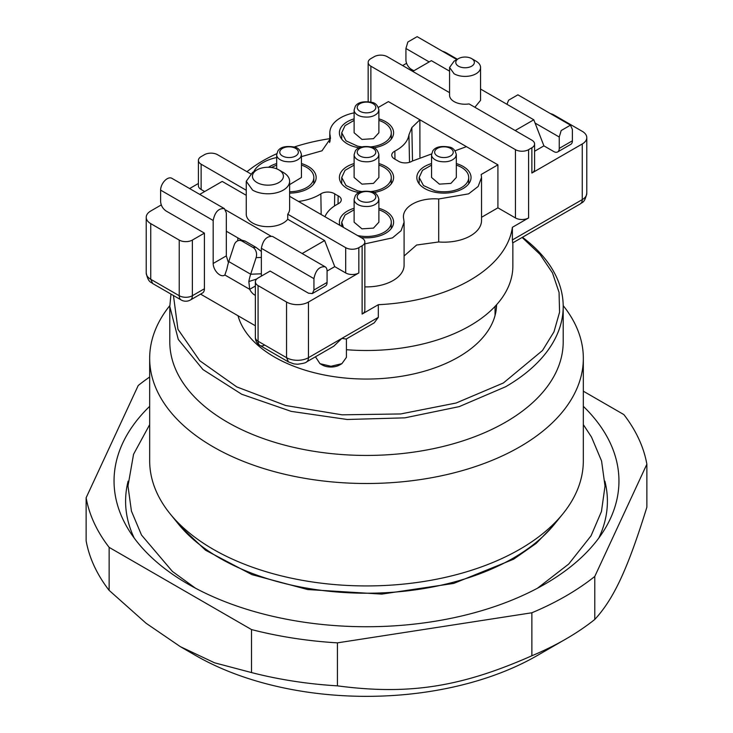 <?xml version="1.0" encoding="UTF-8"?>
<svg xmlns="http://www.w3.org/2000/svg" width="733" height="733" viewBox="0 0 733 733"><rect width="100%" height="100%" fill="white"/><g stroke="black" fill="none" stroke-linecap="round" stroke-linejoin="round"><path stroke-width="1.1" d="M324.966 216.73A42.587 24.592 180 0 1 338.151 203.838A9.291 5.369 0 0 0 341.257 199.898A9.291 5.369 0 0 0 338.151 195.83A42.587 24.592 180 0 1 334.715 193.851A9.291 5.369 0 0 0 320.843 193.851A42.587 24.592 180 0 1 298.514 201.456M368.158 101.612L368.158 62.406A9.291 5.369 0 0 0 370.88 66.199L515.446 149.66A9.291 5.369 180 0 0 522.015 151.227A9.291 5.369 180 0 0 528.585 149.66L528.585 217.948L512.385 227.303A146.362 84.497 180 0 1 378.32 304.699L362.12 314.054A9.291 5.369 180 0 0 364.842 310.261L364.842 241.972A9.291 5.369 180 0 0 362.12 238.179L289.617 196.316M250.567 173.776L217.554 154.718A9.291 5.369 180 0 0 210.985 153.142A9.291 5.369 180 0 0 204.415 154.718L201.126 156.615A9.291 5.369 180 0 0 198.405 160.408A9.291 5.369 180 0 0 201.126 164.201L246.251 190.25M431.6 153.948L412.157 161.113A9.291 5.369 180 0 1 398.285 161.113L394.849 159.125A9.291 5.369 180 0 1 391.743 155.194A9.291 5.369 180 0 1 394.849 151.117C403.132 146.747 407.823 141.332 408.941 134.863L411.827 127.588L419.881 119.781L388.408 101.603L378.329 107.421M301.446 156.615L322.007 150.787L330.491 138.5L330.189 135.715A36.668 21.175 180 0 1 329.832 132.508A36.668 21.175 180 0 1 354.112 112.845M253.755 171.751A36.668 21.175 180 0 1 276.671 157.549M364.842 243.869L392.485 237.868L401.07 230.712L404.094 222.191L403.727 219.167A30.978 17.885 180 0 1 403.425 216.684A30.978 17.885 180 0 1 438.71 198.973L468.607 193.86L478.145 186.475L481.535 177.478L481.178 174.5L497.918 164.833L466.435 146.655L455.01 150.815M301.446 163.56A27.103 15.65 180 0 1 308.226 166.418A27.103 15.65 180 0 1 316.161 177.478A27.103 15.65 180 0 1 289.617 193.127M268.507 167.28A27.103 15.65 180 0 1 276.671 163.56M378.888 208.273A27.103 15.65 180 0 1 385.668 211.122A27.103 15.65 180 0 1 393.603 222.191A27.103 15.65 180 0 1 360.957 237.501M339.965 225.388A27.103 15.65 180 0 1 339.397 222.191A27.103 15.65 180 0 1 354.112 208.273M378.888 118.856A27.103 15.65 180 0 1 385.668 121.705A27.103 15.65 180 0 1 393.603 132.774A27.103 15.65 180 0 1 373.848 147.828M359.152 147.828A27.103 15.65 180 0 1 347.332 143.833A27.103 15.65 180 0 1 339.397 132.774A27.103 15.65 180 0 1 354.112 118.856M456.329 163.56A27.103 15.65 180 0 1 463.109 166.418A27.103 15.65 180 0 1 471.044 177.478A27.103 15.65 180 0 1 454.313 191.936A27.103 15.65 180 0 1 424.774 188.546A27.103 15.65 180 0 1 416.839 177.478A27.103 15.65 180 0 1 431.554 163.56M378.888 163.56A27.103 15.65 180 0 1 385.668 166.418A27.103 15.65 180 0 1 393.603 177.478A27.103 15.65 180 0 1 373.848 192.541M359.152 192.541A27.103 15.65 180 0 1 347.332 188.546A27.103 15.65 180 0 1 339.397 177.478A27.103 15.65 180 0 1 354.112 163.56M258.08 285.604L258.08 341.239L286.557 357.686A15.485 8.943 0 0 0 297.506 360.297A15.485 8.943 0 0 0 308.456 357.686A9.291 5.369 60 0 1 306.531 361.937L333.762 346.214L341.89 338.38L308.456 357.686L308.456 302.042L358.831 272.951L358.831 247.662A9.291 5.369 180 0 1 352.261 249.238A9.291 5.369 180 0 1 345.692 247.662L345.692 272.951L334.743 266.629L327.074 271.054L327.074 282.434L313.935 290.03L312.331 293.566L308.456 293.191L270.129 271.054L258.08 278.009A9.291 5.369 180 0 0 255.359 281.802L255.359 337.446A9.291 9.291 0 0 0 260.004 345.5L288.481 361.937L286.557 357.686L286.557 302.042L258.08 285.604A9.291 5.369 180 0 1 255.359 281.802M358.831 247.662L362.12 245.766A9.291 5.369 180 0 0 364.842 241.972M256.981 169.891A15.485 8.943 180 0 1 278.888 169.891L278.888 169.891A15.485 8.943 180 0 1 278.888 182.535A15.485 8.943 180 0 1 256.981 182.535A15.485 8.943 180 0 1 256.981 169.891L252.601 172.42L246.261 181.271L252.601 190.122A21.688 12.516 0 0 0 276.231 192.834A21.688 12.516 0 0 0 289.617 181.271L289.617 209.097A21.688 12.516 180 0 1 287.73 214.201L345.692 247.662M528.585 217.948A9.291 5.369 180 0 1 522.015 219.515A9.291 5.369 180 0 1 515.446 217.948L497.918 207.833L481.535 217.289M481.535 177.478L481.535 220.477A37.594 21.706 180 0 1 438.71 241.963L416.61 245.033L404.094 255.982M404.094 222.191L404.094 265.181A37.594 21.706 180 0 1 364.842 286.869M246.975 171.705A146.362 84.497 180 0 1 276.753 153.728M294.245 146.994A146.362 84.497 180 0 1 329.694 138.693M419.936 157.164L419.881 119.781L466.435 146.655M497.918 164.833L497.918 207.833M287.73 214.201L287.73 219.259L324.627 240.561L334.743 266.629M289.617 181.271A21.688 12.516 0 0 0 283.268 172.42L278.888 169.891M246.251 181.271L246.251 214.155A21.688 12.516 0 0 0 252.601 223.006A21.688 12.516 0 0 0 287.73 219.259M199.733 194.392L222.2 181.427L246.251 195.308M204.672 191.542L201.126 189.49L201.126 164.201M201.126 189.49A9.291 5.369 0 0 1 198.405 185.696L198.405 160.408M192.367 240.076L204.415 233.121L204.415 288.765L192.367 295.72L192.367 240.076A9.291 5.369 180 0 1 185.797 241.643A9.291 5.369 180 0 1 179.228 240.076L150.751 223.638A15.485 8.943 180 0 1 146.215 217.316A15.485 8.943 180 0 1 150.751 210.994L161.278 204.91M189.618 188.555L198.405 183.479M378.32 317.343L341.89 338.38L346.168 339.049L374.196 322.868L378.32 317.343L378.32 304.699M358.831 272.951A9.291 5.369 180 0 1 352.261 274.527A9.291 5.369 180 0 1 345.692 272.951M449.576 67.463L449.576 95.281A15.485 8.943 180 0 0 454.112 101.603A15.485 8.943 180 0 0 469.074 103.921L531.874 140.177A9.291 5.369 180 0 1 534.595 143.97L534.595 169.259A9.291 5.369 180 0 1 531.874 173.052L582.249 143.97L582.249 199.614L512.385 239.948L512.385 227.303M528.585 149.66L531.874 147.764L531.874 173.052M346.425 349.705A146.362 84.497 0 0 0 512.385 272.823A146.362 84.497 0 0 0 512.862 265.997L512.862 242.815M406.595 63.285L402.637 65.567M449.576 92.66L387.308 56.716A9.291 5.369 180 0 0 380.739 55.14A9.291 5.369 180 0 0 374.169 56.716L370.88 58.613A9.291 5.369 0 0 0 368.158 62.406M534.595 143.97A9.291 5.369 180 0 1 531.874 147.764M225.682 209.986L270.77 236.017M302.161 253.526L324.627 240.561M308.456 302.042A15.485 8.943 180 0 1 297.506 304.662A15.485 8.943 180 0 1 286.557 302.042M204.415 233.121L166.089 210.994C162.753 208.685 160.93 205.524 160.609 201.502L160.609 190.122A9.291 5.369 -60 0 1 164.668 180.776A9.291 5.369 -60 0 1 171.824 178.284L224.399 208.63L226.323 212.891L226.323 231.225L242.055 240.305M179.228 240.076L179.228 295.72L150.751 279.282L152.675 283.534C151.328 281.948 148.313 283.14 146.215 272.951L146.215 217.316M480.555 89.05L533.798 119.791L535.063 123.052L559.252 137.016L559.252 148.396A7.742 4.471 60 0 1 557.648 151.942A7.742 4.471 60 0 1 553.772 151.557L543.913 145.867L534.595 151.245M550.547 113.67A9.291 5.369 180 0 1 553.772 114.879L582.249 131.326A15.485 8.943 180 0 1 586.785 137.648A15.485 8.943 180 0 1 582.249 143.97M512.385 239.948L512.66 242.925L580.325 203.866C581.672 202.281 584.687 203.472 586.785 193.283L586.785 137.648M255.359 325.764L200.567 294.125M413.852 70.771L411.405 69.36A7.742 4.471 60 0 1 405.926 59.877L405.926 48.488L429.181 61.92M442.42 51.246A15.485 8.943 180 0 1 446.443 52.923L457.401 59.245M458.491 58.613L454.112 61.141L449.586 67.463L454.112 73.786A15.485 8.943 0 0 0 470.989 75.719A15.485 8.943 0 0 0 480.555 67.463A15.485 8.943 0 0 0 476.019 61.141L471.64 58.613A9.291 5.369 180 0 1 471.64 66.199A9.291 5.369 180 0 1 458.491 66.199A9.291 5.369 180 0 1 458.491 58.613A9.291 5.369 180 0 1 471.64 58.613L476.019 61.141M474.865 107.265L480.555 100.339L480.555 67.463M242.119 240.351L244.941 240.983L255.89 247.305L261.36 251.456M261.36 276.112L261.36 248.295L313.935 278.641L313.935 290.03M255.359 286.035L249.678 289.315A9.291 5.369 -120 0 0 255.359 295.381M160.609 190.122L213.175 220.477L213.175 263.468A9.291 5.369 -120 0 0 217.234 272.823A9.291 5.369 -120 0 0 224.399 275.315A9.291 5.369 -120 0 0 224.857 274.985L226.946 268.901A37.172 21.459 -60 0 1 228.778 261.58L234.212 244.996A7.742 5.937 -92.2 0 1 239.389 240.424A7.742 5.937 -92.2 0 1 242 241.093L252.949 247.415A7.742 5.937 -92.2 0 1 256.11 257.64L250.686 274.224L228.778 261.58M202.491 293.017L190.443 299.971L202.491 293.017A9.291 5.369 -120 0 0 204.415 288.765M312.331 293.566L325.47 285.98A7.742 4.471 -120 0 0 327.074 282.434M346.425 338.903L346.425 357.347L341.89 363.669L330.94 366.289L319.982 363.669L315.447 356.788M559.252 148.396L572.391 140.809A7.742 4.471 60 0 1 570.787 144.355L557.648 151.942M572.391 140.809L572.391 129.429L570.466 125.169L561.176 130.538L559.252 137.016M535.063 123.052L543.913 145.867M533.798 119.791L515.18 130.538M152.675 283.534L181.152 299.971A9.291 9.291 0 0 0 190.443 299.971A9.291 5.369 -120 0 0 192.367 295.72A9.291 5.369 0 0 1 185.797 297.286A9.291 5.369 0 0 1 179.228 295.72A9.291 5.369 120 0 0 181.152 299.971M237.822 237.859L237.822 240.763M228.43 262.68L226.323 255.881L226.323 231.225M449.576 71.165L431.37 60.656L412.761 71.403M213.175 220.477C214.888 212.029 218.626 208.08 224.399 208.63L171.824 178.284M313.935 278.641C315.639 270.202 319.377 266.253 325.15 266.803L272.584 236.457C266.812 235.907 263.074 239.856 261.36 248.295M325.15 266.803A9.291 5.369 -60 0 1 327.074 271.054M224.857 274.985L249.678 289.315L248.844 281.545A37.172 21.459 -60 0 1 250.686 274.224L261.36 273.803M322.172 364.933L319.982 363.669L322.172 364.933A12.388 7.156 0 0 0 339.7 364.933L341.89 363.669M456.833 59.565L417.141 36.65L407.85 42.019L405.926 48.488M570.466 125.169L517.901 94.823L508.601 100.183L506.961 104.297M378.888 165.09A24.785 14.303 180 0 1 391.285 177.478A24.785 14.303 180 0 1 371.1 191.533M361.9 191.533A24.785 14.303 180 0 1 357.429 190.791L346.031 185.531L341.725 177.478L345.041 170.331L354.112 165.09M378.888 177.478L373.473 183.387L361.965 184.139L354.112 177.478L354.112 154.718A12.388 7.156 180 0 0 361.965 161.37C369.24 162.57 374.59 161.223 378.026 157.338L378.888 154.709L378.888 177.478M301.446 165.09A24.785 14.303 180 0 1 313.843 177.478A24.785 14.303 180 0 1 289.617 191.78M271.329 167.491L276.671 165.09M301.446 154.718C300.42 150.21 298.111 147.663 294.519 147.076C285.98 145.647 280.427 146.957 277.853 151.007L276.671 154.718A12.388 7.156 180 0 0 284.523 161.37C291.798 162.57 297.149 161.223 300.594 157.338L301.446 154.709L301.446 177.478L289.617 184.624M378.888 120.377A24.785 14.303 180 0 1 391.285 132.774A24.785 14.303 180 0 1 371.1 146.829M361.9 146.829A24.785 14.303 180 0 1 357.429 146.087L346.031 140.828L341.725 132.765L345.041 125.618L354.112 120.386M378.888 132.774L373.473 138.684L361.965 139.426L354.112 132.774L354.112 110.005A12.388 7.156 180 0 0 361.965 116.666C369.24 117.857 374.59 116.51 378.026 112.625L378.888 110.005L378.888 132.774M456.329 165.09A24.785 14.303 180 0 1 468.717 177.478A24.785 14.303 180 0 1 434.871 190.791L423.463 185.531L419.166 177.478L422.474 170.331L431.554 165.09M456.329 177.478L450.914 183.387L439.406 184.139L431.554 177.478L431.554 154.718A12.388 7.156 180 0 0 439.406 161.37C446.681 162.57 452.032 161.223 455.468 157.338L456.329 154.709L456.329 177.478M378.888 209.794A24.785 14.303 180 0 1 391.285 222.191A24.785 14.303 180 0 1 357.521 235.522M343.42 227.377L341.725 222.191L345.041 215.035L354.112 209.803M378.888 222.191L373.473 228.1L361.965 228.843L354.112 222.191L354.112 199.422A12.388 7.156 180 0 0 361.965 206.083C369.24 207.274 374.59 205.936 378.026 202.042L378.888 199.422L378.888 222.191M537.344 655.494L565.821 639.048L537.344 655.494A241.615 139.49 180 0 1 195.656 655.494L180.318 646.643L214.595 662.815L251.501 672.564A281.884 162.744 0 0 0 337.418 685.85C408.538 695.26 460.755 687.188 531.874 655.769A281.884 162.744 0 0 0 565.812 639.057A281.884 162.744 0 0 0 565.821 639.048A281.884 162.744 0 0 0 594.775 619.458C613.833 598.806 627.815 568.661 646.873 507.19L646.873 464.191L594.775 576.459L594.775 619.458M149.669 376.991A281.884 162.744 0 0 0 138.225 385.503L86.127 497.771L86.127 540.771A281.884 162.744 0 0 0 109.144 590.377L146.05 623.233L180.318 646.643M149.669 406.329A252.454 145.757 0 0 0 124.262 522.015A252.454 145.757 0 0 0 128.165 529.043A252.454 145.757 0 0 0 187.987 584.045A252.454 145.757 0 0 0 545.013 584.045A252.454 145.757 0 0 0 604.835 529.043A252.454 145.757 0 0 0 608.738 439.947A252.454 145.757 0 0 0 583.331 406.329M598.797 538.059A240.9 139.078 0 0 0 604.89 481.178M128.11 481.187A240.9 139.078 0 0 0 134.203 538.059M562.852 513.86L554.432 524.232A207.54 119.818 180 0 1 513.256 558.125A207.54 119.818 180 0 1 178.568 524.232L170.148 513.86A216.831 125.187 0 0 0 519.825 549.264A216.831 125.187 0 0 0 562.852 513.86A216.831 125.187 0 0 0 583.331 460.745L583.331 358.318A216.831 125.187 180 0 1 519.816 446.837A216.831 125.187 180 0 1 283.524 473.976A216.831 125.187 180 0 1 149.669 358.318A216.831 125.187 180 0 1 169.809 305.624M149.669 358.318L149.669 460.745A216.831 125.187 0 0 0 170.148 513.86M522.134 237.455L540.047 254.397L552.48 272.896L559.059 292.375L559.563 312.221L553.992 331.802L542.502 350.502L503.397 382.974L456.146 403.003L400.685 413.953L342.082 414.823L285.723 405.523L236.768 386.905L199.706 360.691L177.936 329.264L173.446 295.527M238.023 315.749A130.098 75.114 0 0 0 274.509 357.053A130.098 75.114 0 0 0 415.657 373.482A130.098 75.114 0 0 0 496.589 304.717M505.587 422.181A196.701 113.56 180 0 1 291.221 446.791A196.701 113.56 180 0 1 169.799 341.88L169.799 306.467L178.275 339.434L202.949 369.56L241.716 394.253L291.23 411.387L347.222 419.487L404.873 417.847L459.215 406.623L505.587 386.767A196.701 113.56 180 0 0 563.201 306.467L563.201 341.88A196.701 113.56 180 0 1 505.587 422.181M170.972 294.098L169.799 306.467M522.464 237.272A196.701 113.56 180 0 1 563.201 306.467M563.191 305.624A216.831 125.187 180 0 1 583.331 358.318M496.14 305.221L496.433 307.75M594.775 576.459A281.884 162.744 0 0 1 565.812 596.057A281.884 162.744 0 0 1 531.874 612.77L337.418 642.859A281.884 162.744 0 0 1 251.501 629.565L109.144 547.377A281.884 162.744 0 0 1 86.127 497.771M646.873 464.191A281.884 162.744 0 0 0 623.856 414.585L583.331 391.193M109.144 590.377L109.144 547.377M251.501 629.565L251.501 672.564M337.418 642.859L337.418 685.85M531.874 612.77L531.874 655.769M320.843 193.851L321.173 214.54M334.523 205.946L334.715 193.851M338.151 195.83L338.032 203.893M408.941 134.863L409.518 162.295M394.849 151.117L394.968 159.189M515.446 149.66L515.446 217.948M370.88 102.061L370.88 66.199M438.71 198.973L438.71 241.963M330.07 141.286L330.189 135.715M412.505 160.884L411.845 127.569M362.12 314.054L362.12 245.766M586.785 193.283A15.485 8.943 0 0 1 582.249 199.614A9.291 5.369 60 0 1 580.325 203.866M264.65 345.032A9.291 5.369 120 0 1 260.004 345.5L260.004 345.5A9.291 5.369 120 0 1 258.08 341.239A9.291 5.369 180 0 1 255.359 337.446M146.215 272.951A15.485 8.943 0 0 0 150.751 279.282L150.751 223.638M255.89 247.305L252.949 247.415M261.36 257.439L256.11 257.64M244.941 240.983L242 241.093M226.323 255.881L213.175 263.468M256.715 279.016L248.844 281.545M357.851 150.228A9.291 5.369 180 0 1 369.899 147.196A9.291 5.369 180 0 1 375.149 154.15A9.291 5.369 180 0 1 363.101 157.183A9.291 5.369 180 0 1 357.851 150.228M280.409 150.228A9.291 5.369 180 0 1 292.458 147.196A9.291 5.369 180 0 1 297.708 154.15A9.291 5.369 180 0 1 285.659 157.183A9.291 5.369 180 0 1 280.409 150.228M357.851 105.515A9.291 5.369 180 0 1 369.899 102.483A9.291 5.369 180 0 1 375.149 109.437A9.291 5.369 180 0 1 363.101 112.47A9.291 5.369 180 0 1 357.851 105.515M435.292 150.228A9.291 5.369 180 0 1 447.341 147.196A9.291 5.369 180 0 1 452.591 154.15A9.291 5.369 180 0 1 440.542 157.183A9.291 5.369 180 0 1 435.292 150.228M357.851 194.932A9.291 5.369 180 0 1 369.899 191.899A9.291 5.369 180 0 1 375.149 198.863A9.291 5.369 180 0 1 363.101 201.887A9.291 5.369 180 0 1 357.851 194.932M329.832 132.508L329.612 142.569M288.481 361.937L293.997 363.916L297.506 364.228C303.086 363.531 306.092 362.771 306.531 361.937M495.05 306.403L495.05 315.492M242.596 240.296L239.389 240.424M391.285 177.478L391.285 183.818M341.715 177.478L341.715 183.818M378.888 154.718C377.861 150.21 375.553 147.663 371.961 147.076C363.421 145.647 357.869 146.957 355.294 151.007L354.112 154.718M313.843 177.478L313.843 183.818M276.671 154.718L276.671 168.828M391.285 132.774L391.285 139.105M341.715 132.774L341.715 139.105M378.888 110.005C377.861 105.497 375.553 102.959 371.961 102.363C363.421 100.943 357.869 102.254 355.294 106.303L354.112 110.005M468.717 177.478L468.717 183.818M419.157 177.478L419.157 183.818M456.329 154.718C455.303 150.21 452.994 147.663 449.393 147.076C440.863 145.647 435.301 146.957 432.736 151.007L431.554 154.718M391.285 222.191L391.285 228.531M341.715 222.191L341.715 226.396M378.888 199.422C377.861 194.923 375.553 192.376 371.961 191.789C363.421 190.36 357.869 191.67 355.294 195.72L354.112 199.422M195.473 588.187L172.42 571.447L141.515 535.053L131.427 511.084L127.982 486.043L133.553 454.277L149.669 424.627M583.331 424.627L591.485 437.024L601.573 460.993L605.018 486.043L601.454 511.506L591.027 535.85L568.689 564.071L537.527 588.187M552.847 526.147L536.235 543.355L513.641 559.197L453.754 583.404L381.774 594.106L307.686 589.552L251.941 574.635L205.552 550.226L180.153 526.147"/></g></svg>
